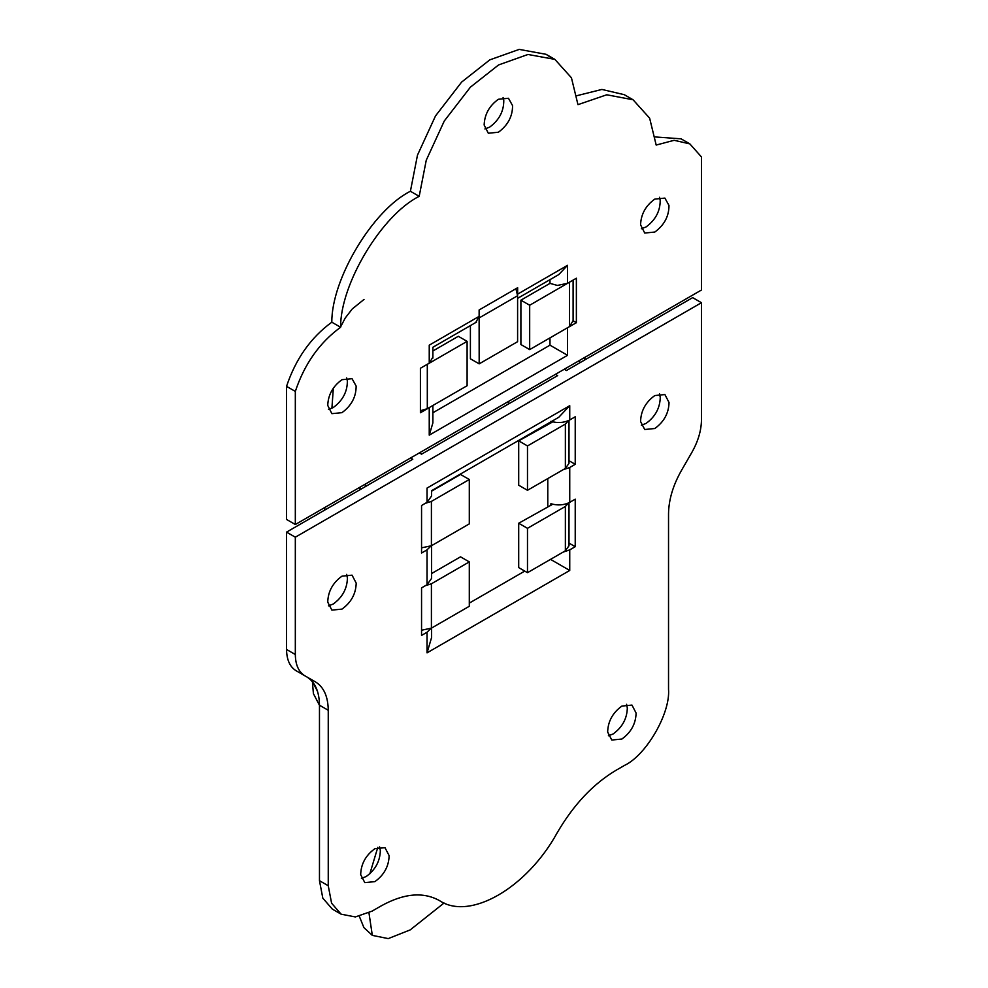 <?xml version="1.0" encoding="UTF-8"?>
<svg xmlns="http://www.w3.org/2000/svg" width="988" height="988" viewBox="0 0 988 988"><rect width="100%" height="100%" fill="white"/><g stroke="black" fill="none" stroke-linecap="round" stroke-linejoin="round"><path stroke-width="1.48" d="M368.956 912.813L372.315 935.377L363.905 927.621L359.323 916.296M372.315 935.377L388.235 938.6L410.205 929.893L444.069 902.995M377.799 847.346L369.821 873.861M356.137 386.061C356.174 396.843 351.444 405.71 341.971 412.663L331.882 413.663L327.732 405.413C328.164 394.78 332.919 386.209 341.971 379.701L352.061 378.7L356.137 386.061M346.665 377.91L347.356 380.985C347.393 391.767 342.663 400.634 333.191 407.587L328.498 409.378M512.562 105.63C512.587 116.411 507.869 125.278 498.397 132.231L488.307 133.232L484.145 124.982C484.589 114.349 489.332 105.778 498.397 99.269L508.487 98.269L512.562 105.63M503.09 97.479L503.781 100.554C503.806 111.335 499.088 120.203 489.603 127.156L484.91 128.946M668.975 205.442C669 216.224 664.282 225.091 654.809 232.044L644.719 233.044L640.57 224.795C641.002 214.161 645.744 205.59 654.809 199.094L664.899 198.094L668.975 205.442M659.502 197.291L660.194 200.366C660.219 211.16 655.501 220.028 646.029 226.968L641.336 228.771M517.589 295.288L517.65 294.115L567.544 265.315L558.763 274.59L517.601 298.351M566.507 328.337L576.375 322.706L576.375 278.208L567.544 283.309L557.393 285.433L549.983 283.371L549.983 279.653M573.028 320.767L569.471 326.62L529.679 349.604L520.898 344.528L520.898 300.167L529.679 305.243L570.397 281.666M426.273 364.868L427.31 364.337L427.31 408.699L420.406 410.724M470.399 325.595L470.399 358.792L479.18 363.856L479.118 316.691M515.897 288.731L517.601 295.733L517.601 341.675L479.18 363.856M432.793 357.31L429.237 363.164L429.237 345.17C433.979 347.899 433.979 347.899 429.237 345.17L479.131 316.358L475.833 322.372M567.544 327.806L567.544 355.31L429.237 435.152L432.88 422.913L432.88 405.488M429.237 435.152L429.237 407.649L430.163 407.056M567.544 355.31L549.983 345.17L549.983 337.884M432.88 412.774L549.983 345.17M508.314 404.08L508.894 401.202M576.375 322.706L573.089 320.804M517.65 294.115L517.65 287.718L479.131 309.96L479.131 316.358M429.237 407.649L420.406 412.749L420.406 368.265L429.237 363.164M427.31 408.699L467.102 385.728L467.102 341.366L458.321 336.291L432.88 350.987M520.898 300.167L549.983 283.371M529.679 349.604L529.679 305.243M467.102 341.366L427.31 364.337M295.326 391.421C304.452 364.016 319.544 342.626 340.601 327.263C340.243 284.087 381.701 215.014 419.184 196.34L426.26 160.217L444.279 121.005L470.411 87.154L498.57 64.949L527.975 54.476L554.848 59.366L571.435 77.793L577.968 104.654L606.768 94.786L633.061 99.763L649.635 118.165L656.18 145.063L674.112 140.296L689.859 143.902L701.455 156.944L701.455 290.027L295.326 524.517L295.326 391.421L286.545 386.357C295.671 358.953 310.763 337.563 331.82 322.187C331.462 279.024 372.921 209.938 410.403 191.264L417.479 155.153L435.498 115.942L461.631 82.078L489.789 59.873L519.194 49.4L546.068 54.303L550.291 57.131M340.601 327.263L331.82 322.187M295.326 524.517L286.545 519.441L286.545 386.357M655.316 136.962L681.078 138.826L689.859 143.902M576.955 95.675L601.902 89.439L624.28 94.687L633.061 99.763M419.184 196.34L410.403 191.264M327.744 602.149C328.041 591.466 332.783 582.809 341.971 576.165L352.061 575.164L356.199 583.13C355.902 593.813 351.16 602.482 341.971 609.114L331.882 610.115L327.744 602.149M346.665 574.374L347.418 578.066C347.121 588.749 342.379 597.407 333.191 604.051L328.498 605.842M360.682 874.664C360.978 863.981 365.721 855.312 374.897 848.68L384.987 847.679L389.124 855.645C388.827 866.328 384.085 874.985 374.897 881.629L364.807 882.63L360.682 874.664M379.602 846.877L380.343 850.582C380.047 861.252 375.304 869.922 366.116 876.566L361.423 878.357M607.657 732.071C607.953 721.388 612.696 712.731 621.884 706.087L631.974 705.086L636.099 713.052C635.803 723.735 631.06 732.392 621.884 739.036L611.794 740.037L607.657 732.071M626.577 704.296L627.318 707.988C627.022 718.671 622.279 727.329 613.103 733.973L608.398 735.764M640.582 421.53C640.879 410.847 645.621 402.19 654.809 395.546L664.899 394.545L669.037 402.524C668.74 413.206 663.998 421.864 654.809 428.508L644.719 429.508L640.582 421.53M659.502 393.755L660.256 397.448C659.959 408.13 655.217 416.788 646.029 423.432L641.336 425.223M425.334 503.324L431.41 501.398L469.3 479.513L469.3 523.887L431.41 545.759L421.555 547.834M425.334 585.711L431.41 583.784L469.3 561.9L469.3 606.274L431.41 628.146L421.555 630.221M569.002 502.731L569.002 545.734L565.371 550.81L527.481 572.682L527.481 528.321L565.371 506.449L568.73 502.867M569.002 420.345L569.002 463.347L565.371 468.423L565.371 424.062L568.73 420.48M565.371 424.062L527.481 445.934L527.481 490.295L565.371 468.423M430.99 545.994L427.038 549.859L421.555 553.033L421.555 505.498L427.038 502.336L431.583 496.001L431.583 490.703L558.763 417.282L569.743 405.685L569.743 419.949C563.987 422.852 557.701 423.309 550.884 421.333L550.884 422.913L518.7 440.858L518.7 485.219L527.481 490.295M550.884 422.913L552.7 421.864M518.7 440.858L527.481 445.934M431.583 491.16L460.519 474.45L469.3 479.513M431.583 573.546L460.519 556.837L469.3 561.9M527.481 572.682L518.7 567.606L518.7 523.245L552.7 504.251M518.7 523.245L527.481 528.321M569.002 460.717L575.226 464.311L569.743 467.485L563.049 469.757M569.743 419.949L575.226 416.775L575.226 464.311M430.99 628.38L427.038 632.246L421.555 635.42L421.555 587.885L427.038 584.723L431.583 578.388L431.583 545.66M550.884 505.3L550.884 503.719C557.701 505.695 563.987 505.239 569.743 502.336L575.226 499.162L575.226 546.697L569.743 549.871L563.049 552.144M569.002 543.104L575.226 546.697M427.038 502.336L427.038 488.072C432.966 491.493 432.966 491.493 427.038 488.072L569.743 405.685M569.743 549.871L569.743 570.459L550.526 559.369M524.739 571.101L469.3 603.1M569.743 570.459L427.038 652.846L431.583 637.544L431.583 628.047M547.784 478.575L547.784 506.449M304.959 675.841C298.672 671.976 295.461 664.875 295.326 654.525L295.326 537.188L701.455 302.711L701.455 420.036C701.307 430.669 698.034 441.599 691.625 452.813L681.732 469.967C673.137 484.972 668.728 499.595 668.53 513.822L668.53 689.291C670.494 713.237 646.35 755.067 624.626 765.342L615.969 770.331C593.072 783.99 573.485 804.812 557.183 832.798C526.839 888.039 469.93 920.89 439.598 900.686C423.296 891.522 403.697 893.325 380.8 906.107L372.155 911.097L355.359 916.938L341.107 914.172L331.598 903.217L328.251 885.754L328.251 710.286C328.065 696.701 323.903 687.29 315.74 682.066L296.178 670.778C289.892 666.912 286.681 659.799 286.545 649.449L286.545 532.124L295.326 537.188M341.107 914.172L332.326 909.108L322.817 898.154L319.47 880.679L319.47 705.21C319.285 691.625 315.11 682.214 306.959 676.99L315.74 682.066M439.018 900.34L438.19 899.87M564.247 369.253L566.445 370.512L692.674 297.635L701.455 302.711M286.545 532.124L412.774 459.235L410.576 457.975M419.357 452.899L421.555 454.171L557.664 375.588L555.466 374.316M567.544 265.315L567.544 283.309M569.471 326.62L569.471 282.259M517.601 295.733L479.18 317.914M431.41 501.398L431.41 545.759M431.41 583.784L431.41 628.146M565.371 550.81L565.371 506.449M286.545 649.449L295.326 654.525M319.47 705.21L328.251 710.286M319.47 880.679L328.251 885.754M438.437 900.006L439.598 900.686M427.038 584.723L427.038 549.859M569.743 467.485L569.743 502.336M427.038 652.846L427.038 632.246M360.101 487.121L359.904 489.764M312.517 681.844L317.481 691.291M579.45 363.016L579.635 360.373M573.102 280.098L573.102 321.557M476.549 322.051L432.88 347.27L432.88 358.088M546.068 54.303L554.848 59.366M365.251 486.676L365.449 484.034M324.694 510.092L324.879 507.449M331.906 408.266L333.339 388.037M584.982 357.286L584.785 359.928M312.455 682.696L313.418 693.638L319.47 705.296M364.016 299.438L352.259 308.948L345.269 317.963L340.452 327.176"/></g></svg>
